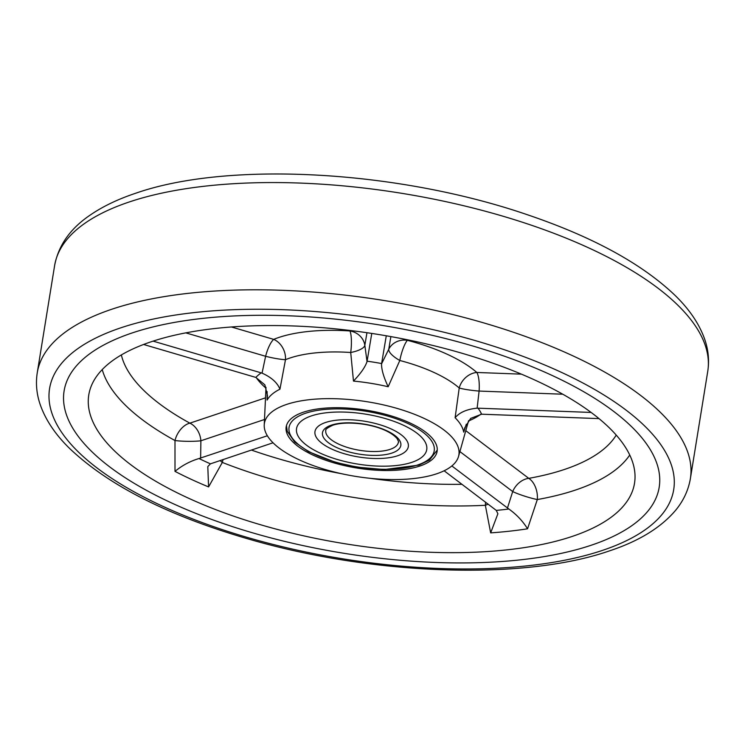 <?xml version="1.0" encoding="UTF-8"?>
<svg xmlns="http://www.w3.org/2000/svg" width="745" height="745" viewBox="0 0 745 745"><rect width="100%" height="100%" fill="white"/><g stroke="black" fill="none" stroke-linecap="round" stroke-linejoin="round"><path stroke-width="1.12" d="M591.046 545.293A301.418 115.549 -170.8 0 0 659.185 487.295A301.418 115.549 -170.8 0 0 471.483 345.615A301.418 115.549 -170.8 0 0 132.238 332.922A301.418 115.549 -170.8 0 0 64.107 390.92A301.418 115.549 -170.8 0 0 251.801 532.601A301.418 115.549 -170.8 0 0 591.046 545.293A301.418 115.549 -170.8 0 0 659.185 487.295A301.418 115.549 -170.8 0 0 471.483 345.615A301.418 115.549 -170.8 0 0 132.238 332.922A301.418 115.549 -170.8 0 0 64.107 390.92A301.418 115.549 -170.8 0 0 251.801 532.601A301.418 115.549 -170.8 0 0 591.046 545.293M572.03 536.484A276.423 105.967 -170.8 0 0 634.991 478.7A276.423 105.967 -170.8 0 0 456.806 351.761A276.423 105.967 -170.8 0 0 151.263 341.731A276.423 105.967 -170.8 0 0 89.782 390.389A276.423 105.967 -170.8 0 0 255.395 523.204A276.423 105.967 -170.8 0 0 572.03 536.484M488.161 504.132A17.647 7.301 -10 0 1 485.349 505.287A17.647 7.972 87.1 0 0 485.544 502.149M286.667 404.405A98.508 37.762 -170.8 0 0 264.233 424.995A98.508 37.762 -170.8 0 0 327.726 470.235A98.508 37.762 -170.8 0 0 436.617 473.811A98.508 37.762 -170.8 0 0 458.529 456.471A98.508 37.762 -170.8 0 0 399.516 409.135A98.508 37.762 -170.8 0 0 286.667 404.405M231.444 326.981L273.694 339.375A17.647 13.82 -112.3 0 1 285.484 359.686A17.647 2.049 12.2 0 1 284.739 359.649A17.647 2.049 12.2 0 1 265.611 356.287A17.647 5.075 106.4 0 1 273.694 339.375A121.193 46.46 9.2 0 1 349.982 330.966A17.647 3.874 -86.2 0 1 350.718 352.487A103.648 39.736 -170.8 0 0 289.973 358.019A103.648 39.736 -170.8 0 0 285.484 359.686L279.952 389.188A100.556 38.554 -170.8 0 0 267.101 400.084L267.12 391.572M350.066 330.473L349.982 330.966A17.647 16.297 -170.4 0 1 364.836 345.345A17.647 5.904 -7.8 0 1 361.036 349.116A17.647 5.904 -7.8 0 1 350.718 352.487L353.475 381.086C360.729 373.487 365.255 366.978 367.043 361.567L367.099 361.195A118.11 45.277 9.2 0 1 381.608 363.551L386.283 335.79M419.835 466.044A76.456 29.306 -170.8 0 0 437.119 451.33A76.456 29.306 -170.8 0 0 389.505 415.393A76.456 29.306 -170.8 0 0 303.457 412.171A76.456 29.306 -170.8 0 0 286.173 426.885A76.456 29.306 -170.8 0 0 333.779 462.822A76.456 29.306 -170.8 0 0 419.835 466.044M591.102 412.441L478.02 408.176A118.11 45.277 9.2 0 1 481.624 414.201L599.008 418.615M629.739 455.018A271.282 103.993 9.2 0 1 575.336 490.098A271.282 103.993 9.2 0 1 537.322 499.55L527.544 528.792C522.701 521.006 516.471 514.413 508.854 509.012L451.842 465.96M527.544 528.792A274.374 105.185 9.2 0 1 490.666 532.861L497.884 513.771L496.291 510.4A256.82 98.452 -170.8 0 0 508.854 509.012M407.468 339.795L407.385 340.316A121.193 46.46 9.2 0 1 476.847 372.472A17.647 13.857 -49 0 0 459.218 387.987A103.648 39.736 -170.8 0 0 399.814 360.487A17.647 5.923 26.2 0 1 388.76 349.247A17.647 16.297 -170.4 0 1 407.385 340.316A17.647 3.949 -75.3 0 0 399.814 360.487L388.173 386.739A100.556 38.554 -170.8 0 0 353.475 381.086M381.608 363.551L381.542 363.923C381.477 369.604 383.684 377.212 388.173 386.739M371.774 333.434L367.099 361.195M143.58 344.469L255.833 377.417A118.11 45.277 9.2 0 1 261.206 372.863L262.054 373.133C271.376 377.315 277.336 382.669 279.952 389.188M261.206 372.863L153.088 341.126M490.666 532.861L485.349 505.287A271.282 103.993 9.2 0 1 222.317 462.44L208.581 486.913L207.799 466.575L210.435 463.837L273.033 442.791M223.09 459.507A17.647 8.037 111.5 0 0 222.317 462.44A17.647 7.329 28.4 0 1 220.082 460.512M208.581 486.913A274.374 105.185 9.2 0 1 175 471.371C182.041 465.513 190.031 461.239 198.99 458.538A256.82 98.452 -170.8 0 0 210.435 463.837M267.362 435.76L198.99 458.538M175 471.371L174.991 440.537A17.647 11.054 118.7 0 1 189.863 423.151A17.647 13.159 -108.5 0 1 200.88 440.779A17.647 2.077 0.9 0 1 174.991 440.537A271.282 103.993 9.2 0 1 102.242 369.576M267.101 400.084L267.455 395.493L264.857 384.83L255.833 377.417M521.398 374.148L476.847 372.472A17.647 5.001 -87.8 0 1 479.1 391.06A17.647 2.049 6.3 0 1 459.218 387.987L455.111 417.721C459.609 412.367 466.957 409.182 477.135 408.167L478.02 408.176M481.624 414.201L470.654 418.401L464.796 427.751L463.707 432.109A100.556 38.554 -170.8 0 0 455.111 417.721M466.296 424.222L463.707 432.109M444.132 470.784L496.291 510.4M465.783 430.666L528.764 478.355A17.647 10.998 79.9 0 1 537.322 499.55A17.647 2.086 17.5 0 1 512.7 491.57A17.647 13.205 127.1 0 1 528.764 478.355A253.738 97.269 -170.8 0 0 564.31 469.508A253.738 97.269 -170.8 0 0 616.227 435.089M311.457 415.878A65.933 25.274 9.2 0 1 403.287 425.172A65.933 25.274 9.2 0 1 411.827 462.338A65.933 25.274 9.2 0 1 319.996 453.044A65.933 25.274 9.2 0 1 311.457 415.878A65.933 25.274 9.2 0 1 403.287 425.172A65.933 25.274 9.2 0 1 411.827 462.338A65.933 25.274 9.2 0 1 319.996 453.044A65.933 25.274 9.2 0 1 311.457 415.878M397.625 455.763A47.28 18.122 -170.8 0 0 391.507 429.12A47.28 18.122 -170.8 0 0 325.658 422.452A47.28 18.122 -170.8 0 0 331.786 449.095A47.28 18.122 -170.8 0 0 397.625 455.763A47.28 18.122 -170.8 0 0 391.507 429.12A47.28 18.122 -170.8 0 0 325.658 422.452A47.28 18.122 -170.8 0 0 331.786 449.095A47.28 18.122 -170.8 0 0 397.625 455.763M121.044 327.744A316.122 121.184 -170.8 0 0 161.982 505.92A316.122 121.184 -170.8 0 0 602.239 550.471A316.122 121.184 -170.8 0 0 561.302 372.295A316.122 121.184 -170.8 0 0 121.044 327.744M54.618 265.565L37.25 372.807A330.817 126.818 9.2 0 1 112.029 309.166A330.817 126.818 9.2 0 1 484.371 323.088A330.817 126.818 9.2 0 1 690.382 478.597L707.75 371.355A330.817 126.818 -170.8 0 0 501.739 215.845A330.817 126.818 -170.8 0 0 129.397 201.923A330.817 126.818 -170.8 0 0 54.618 265.565C58.464 245.31 70.356 228.454 90.285 215.016C102.912 206.365 118.129 199.083 135.925 193.16C229.227 160.575 399.404 170.605 528.056 214.97C592.526 236.863 641.268 263.413 674.281 294.638C689.451 309.184 699.741 324.485 705.133 340.54C708.476 350.821 709.352 361.092 707.75 371.355M381.542 363.923L388.76 349.247L390.883 336.61M262.054 373.133L265.611 356.287L185.812 332.866M264.494 419.5L200.88 440.779L200.629 458.091M121.351 354.937A253.738 97.269 -170.8 0 0 189.863 423.151L265.509 397.839M265.965 388.136A121.193 46.46 9.2 0 1 256.178 377.519M366.959 332.717L364.836 345.345L367.043 361.567M480.86 414.183A121.193 46.46 9.2 0 1 468.512 420.944M251.363 450.045A253.738 97.269 -170.8 0 0 341.527 473.699M369.809 478.281A253.738 97.269 -170.8 0 0 461.984 484.306M507.447 508.071L512.7 491.57L459.907 451.591M562.764 394.217L479.1 391.06L477.135 408.167M417.6 465.001A73.513 28.18 -170.8 0 0 408.074 423.57A73.513 28.18 -170.8 0 0 305.692 413.205A73.513 28.18 -170.8 0 0 315.21 454.646A73.513 28.18 -170.8 0 0 417.6 465.001M325.798 430.554A36.756 14.09 -170.8 0 0 348.679 447.829A36.756 14.09 -170.8 0 0 390.054 449.375A36.756 14.09 -170.8 0 0 398.361 442.306C398.938 442.4 398.463 441.096 396.936 438.395C384.588 424.678 348.427 419.863 332.801 425.227C327.455 427.732 325.127 429.502 325.798 430.554M331.432 425.125A39.699 15.217 9.2 0 1 386.72 430.722A39.699 15.217 9.2 0 1 391.861 453.09A39.699 15.217 9.2 0 1 336.572 447.494A39.699 15.217 9.2 0 1 331.432 425.125M37.25 372.807C35.658 383.014 36.514 393.23 39.82 403.455C45.1 419.333 55.177 434.465 70.039 448.863C109.329 485.964 169.217 516.136 249.715 539.38C373.552 575.289 523.381 580.662 609.075 551.011C638.558 541.336 660.685 527.832 675.454 510.493C683.416 500.901 688.389 490.266 690.382 478.597M264.233 424.995L266.002 387.335M458.529 456.471L468.605 420.618M437.25 450.045L429.455 460.093L418.96 465.113L384.299 469.555L357.153 467.162L335.678 462.403L308.514 451.684L294.685 442.036L287.235 431.253L286.453 425.619"/></g></svg>
